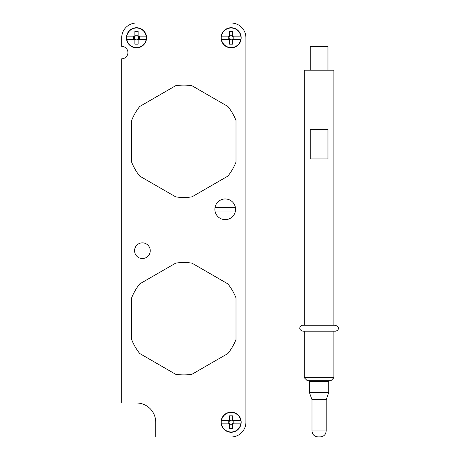 <?xml version="1.0" encoding="UTF-8"?>
<svg xmlns="http://www.w3.org/2000/svg" width="460" height="460" viewBox="0 0 460 460"><rect width="100%" height="100%" fill="white"/><g stroke="black" fill="none" stroke-linecap="round" stroke-linejoin="round"><path stroke-width="0.69" d="M304.301 325.26L304.301 70.207L333.874 70.207L333.874 325.26M310.218 158.918L327.963 158.918L327.963 129.346L310.218 129.346L310.218 158.918M333.874 377.746L330.918 380.707L307.263 380.707L304.301 377.746L333.874 377.746L333.874 331.171L335.351 331.171L302.824 331.171C297.286 329.429 300.483 325.145 302.824 325.26L335.351 325.26C341.251 327.583 337.335 331.188 335.351 331.171M311.995 399.642L326.186 399.642L326.186 430.974L311.995 430.974L311.995 399.642L309.407 392.535L328.773 392.535L328.773 381.593L329.659 380.707M318.521 436.891L320.275 436.891L318.521 436.891M310.218 70.207L310.218 46.546L327.963 46.546L327.963 70.207M155.716 422.217L155.716 437L231.127 437A14.783 14.783 0 0 0 245.91 422.217L245.91 37.783A14.783 14.783 0 0 0 231.127 23L136.493 23A14.783 14.783 0 0 0 121.71 37.783L121.71 46.362A6.21 6.21 0 0 1 127.92 52.572A6.21 6.21 0 0 1 121.71 58.782L121.71 402.994L136.493 402.994A19.222 19.222 0 0 1 155.716 422.217M138.655 257.577A7.837 7.837 0 0 0 149.287 254.455A7.837 7.837 0 0 0 146.165 243.823A7.837 7.837 0 0 0 135.533 246.945A7.837 7.837 0 0 0 138.655 257.577M139.702 283.912L175.726 263.114A56.183 56.183 0 0 1 191.895 263.114L227.918 283.912A56.183 56.183 0 0 1 236.003 297.913L236.003 339.514A56.183 56.183 0 0 1 227.918 353.516L191.895 374.313A56.183 56.183 0 0 1 175.726 374.313L139.702 353.516A56.183 56.183 0 0 1 131.618 339.514L131.618 297.913A56.183 56.183 0 0 1 139.702 283.912M131.618 162.087A56.183 56.183 0 0 0 139.702 176.088L175.726 196.886A56.183 56.183 0 0 0 191.895 196.886L227.918 176.088A56.183 56.183 0 0 0 236.003 162.087L236.003 120.485A56.183 56.183 0 0 0 227.918 106.484L191.895 85.686A56.183 56.183 0 0 0 175.726 85.686L139.702 106.484A56.183 56.183 0 0 0 131.618 120.485L131.618 162.087M235.945 28.963A10.057 10.057 0 0 0 222.301 32.965A10.057 10.057 0 0 0 226.303 46.609A10.057 10.057 0 0 0 239.947 42.607A10.057 10.057 0 0 0 235.945 28.963M235.945 413.39A10.057 10.057 0 0 0 222.301 417.392A10.057 10.057 0 0 0 226.303 431.037A10.057 10.057 0 0 0 239.947 427.035A10.057 10.057 0 0 0 235.945 413.39M141.318 28.963A10.057 10.057 0 0 0 127.673 32.965A10.057 10.057 0 0 0 131.675 46.609A10.057 10.057 0 0 0 145.32 42.607A10.057 10.057 0 0 0 141.318 28.963M235.405 207.523L215.015 207.523A10.35 10.35 0 0 1 235.405 207.523A10.35 10.35 0 0 1 235.405 211.077L215.015 211.077A10.35 10.35 0 0 1 215.015 207.523M235.405 211.077A10.35 10.35 0 0 1 215.015 211.077M221.34 39.41L229.5 39.41L229.5 44.143L232.748 44.143L232.748 39.41L240.787 39.41A9.798 9.798 0 0 1 221.467 39.41L221.34 39.41A9.919 9.919 0 0 1 221.34 36.162L221.467 36.162A9.798 9.798 0 0 1 240.787 36.162L232.748 36.162L232.748 31.429L229.5 31.429L229.5 36.162L221.34 36.162M228.263 39.41L228.263 36.162M229.5 39.836L231.127 39.836A2.047 2.047 0 0 1 229.074 37.783L229.074 39.41M229.074 36.162L229.074 37.783A2.047 2.047 0 0 1 231.127 35.736L232.748 35.736M229.5 35.736L231.127 35.736A2.047 2.047 0 0 1 233.174 37.783L233.174 39.41M240.908 36.162L240.908 36.162A9.919 9.919 0 0 1 240.908 39.41M233.985 39.41L233.985 36.162M233.174 36.162L233.174 37.783A2.047 2.047 0 0 1 231.127 39.836L232.748 39.836M221.34 423.838L229.5 423.838L229.5 428.57L232.748 428.57L232.748 423.838L240.787 423.838A9.798 9.798 0 0 1 221.467 423.838L221.34 423.838A9.919 9.919 0 0 1 221.34 420.589L221.467 420.589A9.798 9.798 0 0 1 240.787 420.589L232.748 420.589L232.748 415.857L229.5 415.857L229.5 420.589L221.34 420.589M228.263 423.838L228.263 420.589M229.5 424.264L231.127 424.264A2.047 2.047 0 0 1 229.074 422.217L229.074 423.838M229.074 420.589L229.074 422.217A2.047 2.047 0 0 1 231.127 420.164L232.748 420.164M229.5 420.164L231.127 420.164A2.047 2.047 0 0 1 233.174 422.217L233.174 423.838M240.908 420.589L240.908 420.589A9.919 9.919 0 0 1 240.908 423.838M233.985 423.838L233.985 420.589M233.174 420.589L233.174 422.217A2.047 2.047 0 0 1 231.127 424.264L232.748 424.264M126.713 39.41L134.872 39.41L134.872 44.143L138.121 44.143L138.121 39.41L146.153 39.41A9.798 9.798 0 0 1 126.834 39.41L126.713 39.41A9.919 9.919 0 0 1 126.713 36.162L126.834 36.162A9.798 9.798 0 0 1 146.153 36.162L138.121 36.162L138.121 31.429L134.872 31.429L134.872 36.162L126.713 36.162M133.636 39.41L133.636 36.162M134.872 39.836L136.493 39.836A2.047 2.047 0 0 1 134.446 37.783L134.446 39.41M134.446 36.162L134.446 37.783A2.047 2.047 0 0 1 136.493 35.736L138.121 35.736M134.872 35.736L136.493 35.736A2.047 2.047 0 0 1 138.546 37.783L138.546 39.41M146.28 36.162L146.28 36.162A9.919 9.919 0 0 1 146.28 39.41M139.357 39.41L139.357 36.162M138.546 36.162L138.546 37.783A2.047 2.047 0 0 1 136.493 39.836L138.121 39.836M309.407 392.535L309.407 381.593L328.773 381.593M304.301 377.746L304.301 331.171M309.407 381.593L308.516 380.707M326.186 399.642L328.773 392.535M311.995 430.974C312.346 434.568 314.312 436.54 317.906 436.891M326.186 430.974C325.835 434.568 323.863 436.54 320.275 436.891"/></g></svg>
